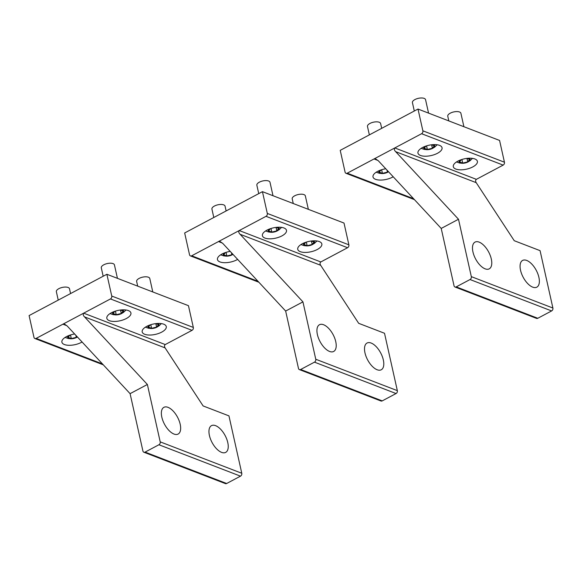 <?xml version="1.0" encoding="UTF-8"?>
<svg xmlns="http://www.w3.org/2000/svg" width="582" height="582" viewBox="0 0 582 582"><rect width="100%" height="100%" fill="white"/><g stroke="black" fill="none" stroke-linecap="round" stroke-linejoin="round"><path stroke-width="0.87" d="M58.236 300.108L56.359 291.698A6.729 2.881 -12.6 0 1 60.477 287.952A6.729 2.881 -12.6 0 1 68.116 287.479A6.729 2.881 -12.6 0 1 69.498 288.767L70.568 293.561M77.384 336.956A5.609 2.401 -12.6 0 1 74.751 338.2A5.609 2.401 -12.6 0 1 74.096 338.382A5.609 2.401 -12.6 0 1 72.655 338.666A5.609 2.401 -12.6 0 1 68.56 335.654M69.862 335.174L68.159 337.371L71.302 338.579L76.329 337.342L76.969 336.512M71.302 338.579L70.495 334.963M76.329 337.342L75.878 335.334M103.181 276.239L101.297 267.836A6.729 2.881 -12.6 0 1 105.415 264.083A6.729 2.881 -12.6 0 1 113.054 263.61A6.729 2.881 -12.6 0 1 114.436 264.897L117.44 278.342M122.111 309.864A5.609 2.401 -12.6 0 1 119.688 314.338A5.609 2.401 -12.6 0 1 119.041 314.52A5.609 2.401 -12.6 0 1 117.593 314.804A5.609 2.401 -12.6 0 1 113.505 311.785M114.8 311.305L113.104 313.502L116.24 314.709L121.267 313.48L123.151 311.043L120.481 310.01M116.24 314.709L115.432 311.101M121.267 313.48L120.496 310.017M137.701 286.133L136.646 281.441A6.729 2.881 -12.6 0 1 140.764 277.687A6.729 2.881 -12.6 0 1 148.403 277.214A6.729 2.881 -12.6 0 1 149.785 278.502L152.79 291.946M157.453 323.468A5.609 2.401 -12.6 0 1 155.038 327.942A5.609 2.401 -12.6 0 1 154.39 328.124A5.609 2.401 -12.6 0 1 152.942 328.408A5.609 2.401 -12.6 0 1 148.854 325.389M156.616 327.084L158.5 324.647L155.831 323.614L156.616 327.084L151.589 328.313L150.782 324.705M150.149 324.909L148.446 327.106L151.589 328.313M293.255 203.525L292.208 198.826A6.729 2.881 -12.6 0 1 296.325 195.079A6.729 2.881 -12.6 0 1 303.964 194.606A6.729 2.881 -12.6 0 1 305.346 195.887L308.351 209.331M313.014 240.853A5.609 2.401 -12.6 0 1 310.599 245.328A5.609 2.401 -12.6 0 1 309.951 245.509A5.609 2.401 -12.6 0 1 308.504 245.793A5.609 2.401 -12.6 0 1 304.408 242.781M305.71 242.301L304.008 244.498L307.151 245.706L312.178 244.469L314.062 242.032L311.385 240.999M307.151 245.706L306.343 242.09M312.178 244.469L311.399 241.006M448.817 120.91L447.769 116.211A6.729 2.881 -12.6 0 1 451.887 112.464A6.729 2.881 -12.6 0 1 459.518 111.991A6.729 2.881 -12.6 0 1 460.9 113.279L463.905 126.716M468.575 158.246A5.609 2.401 -12.6 0 1 466.16 162.713A5.609 2.401 -12.6 0 1 465.505 162.902A5.609 2.401 -12.6 0 1 464.065 163.186A5.609 2.401 -12.6 0 1 459.969 160.166M461.271 159.686L459.569 161.883L462.712 163.091L467.739 161.861L469.623 159.417L466.946 158.391M462.712 163.091L461.904 159.475M467.739 161.861L466.96 158.399M258.743 193.624L256.858 185.221A6.729 2.881 -12.6 0 1 260.976 181.468A6.729 2.881 -12.6 0 1 268.615 181.002A6.729 2.881 -12.6 0 1 269.997 182.282L273.002 195.727M277.665 227.249A5.609 2.401 -12.6 0 1 275.25 231.723A5.609 2.401 -12.6 0 1 274.602 231.905A5.609 2.401 -12.6 0 1 273.154 232.189A5.609 2.401 -12.6 0 1 269.059 229.177M270.361 228.69L268.658 230.887L271.801 232.102L276.828 230.865L278.713 228.428L276.035 227.395M271.801 232.102L270.994 228.486M276.828 230.865L276.057 227.402M414.297 111.017L412.42 102.607A6.729 2.881 -12.6 0 1 416.537 98.86A6.729 2.881 -12.6 0 1 424.176 98.387A6.729 2.881 -12.6 0 1 425.558 99.675L428.556 113.112M433.226 144.634A5.609 2.401 -12.6 0 1 430.811 149.108A5.609 2.401 -12.6 0 1 430.163 149.298A5.609 2.401 -12.6 0 1 428.716 149.574A5.609 2.401 -12.6 0 1 424.62 146.562M425.922 146.082L424.22 148.279L427.363 149.487L432.39 148.257L434.274 145.813L431.597 144.787M427.363 149.487L426.555 145.871M432.39 148.257L431.611 144.787M213.798 217.493L211.921 209.083A6.729 2.881 -12.6 0 1 216.038 205.337A6.729 2.881 -12.6 0 1 223.67 204.864A6.729 2.881 -12.6 0 1 225.052 206.152L226.129 210.946M232.946 254.341A5.609 2.401 -12.6 0 1 230.305 255.585A5.609 2.401 -12.6 0 1 229.657 255.774A5.609 2.401 -12.6 0 1 228.217 256.058A5.609 2.401 -12.6 0 1 224.121 253.039M225.423 252.559L223.721 254.756L226.864 255.964L231.891 254.734L232.531 253.898M226.864 255.964L226.056 252.348M231.891 254.734L231.44 252.726M369.359 134.879L367.482 126.476A6.729 2.881 -12.6 0 1 371.592 122.722A6.729 2.881 -12.6 0 1 379.231 122.249A6.729 2.881 -12.6 0 1 380.613 123.537L381.69 128.331M388.507 171.734A5.609 2.401 -12.6 0 1 385.866 172.978A5.609 2.401 -12.6 0 1 385.219 173.16A5.609 2.401 -12.6 0 1 383.778 173.443A5.609 2.401 -12.6 0 1 379.682 170.424M380.984 169.944L379.282 172.141L382.425 173.349L387.452 172.119L388.092 171.29M382.425 173.349L381.617 169.74M387.452 172.119L387.001 170.111M475.108 242.061A15.139 7.399 62 0 0 475.028 242.105A15.139 7.399 62 0 0 475.552 258.866A15.139 7.399 62 0 0 489.149 268.891A15.139 7.399 62 0 0 489.229 268.848A15.139 7.399 62 0 0 488.705 252.086A15.139 7.399 62 0 0 475.108 242.061M471.325 276.639A2.241 1.702 111.1 0 1 470.038 279.535L456.215 286.875A2.241 1.702 -68.9 0 1 454.964 286.991A2.241 1.702 -68.9 0 1 454.04 285.813L441.214 228.435L458.5 219.254L471.325 276.639L552.9 308.031L540.074 250.653L514.241 240.708L476.222 182.675L395.68 151.676C394.312 150.389 394.014 149.145 394.792 147.937L374.044 158.951L378.031 160.487M476.36 179.336L503.154 165.106A2.241 1.702 -68.9 0 0 504.441 162.211L422.867 130.812A2.241 1.702 -68.9 0 1 421.579 133.715L394.792 147.937L476.36 179.336C475.399 180.231 475.349 181.344 476.222 182.675M414.449 199.641L346.006 173.298A2.241 1.702 -68.9 0 1 345.082 172.119L340.223 150.352L418 109.052L499.574 140.444L504.441 162.211M437.475 153.284A12.338 5.274 167.4 0 0 442.044 147.719A12.338 5.274 167.4 0 0 434.761 144.598A12.338 5.274 167.4 0 0 422.525 147.53A12.338 5.274 167.4 0 0 417.963 153.102A12.338 5.274 167.4 0 0 425.238 156.223A12.338 5.274 167.4 0 0 437.475 153.284M472.824 166.896A12.338 5.274 167.4 0 0 477.393 161.323A12.338 5.274 167.4 0 0 470.111 158.202A12.338 5.274 167.4 0 0 457.874 161.134A12.338 5.274 167.4 0 0 453.313 166.707A12.338 5.274 167.4 0 0 460.588 169.828A12.338 5.274 167.4 0 0 472.824 166.896M385.757 168.773A12.338 5.274 167.4 0 0 377.58 171.399A12.338 5.274 167.4 0 0 373.018 176.964A12.338 5.274 167.4 0 0 380.301 180.085A12.338 5.274 167.4 0 0 392.537 177.154A12.338 5.274 167.4 0 0 393.199 176.782M346.006 173.298A2.241 1.702 -68.9 0 0 347.258 173.181L374.044 158.951L375.834 159.046L378.395 160.85L441.214 228.435M418 109.052L422.867 130.812M522.694 260.38A15.139 7.399 62 0 0 522.614 260.416A15.139 7.399 62 0 0 523.138 277.178A15.139 7.399 62 0 0 536.735 287.202A15.139 7.399 62 0 0 536.815 287.166A15.139 7.399 62 0 0 536.291 270.404A15.139 7.399 62 0 0 522.694 260.38M552.9 308.031A2.241 1.702 111.1 0 1 551.612 310.933L537.79 318.274A2.241 1.702 111.1 0 1 536.539 318.39L454.964 286.991M458.5 219.254L395.68 151.676M319.547 324.676A15.139 7.399 62 0 0 319.467 324.72A15.139 7.399 62 0 0 319.991 341.474A15.139 7.399 62 0 0 333.588 351.506A15.139 7.399 62 0 0 333.668 351.463A15.139 7.399 62 0 0 333.144 334.701A15.139 7.399 62 0 0 319.547 324.676M315.764 359.247A2.241 1.702 111.1 0 1 314.476 362.15L300.654 369.49A2.241 1.702 -68.9 0 1 299.403 369.606A2.241 1.702 -68.9 0 1 298.479 368.428L285.653 311.05L302.938 301.869L315.764 359.247L397.339 390.646L384.513 333.268L358.679 323.323L320.66 265.283L240.119 234.284C238.751 233.004 238.453 231.76 239.231 230.552L218.49 241.566L222.47 243.101M320.806 261.951L347.592 247.721A2.241 1.702 -68.9 0 0 348.88 244.826L267.305 213.427A2.241 1.702 -68.9 0 1 266.018 216.322L239.231 230.552L320.806 261.951C319.838 262.838 319.787 263.952 320.66 265.283M258.888 282.248L190.445 255.913A2.241 1.702 -68.9 0 1 189.528 254.734L184.661 232.967L262.438 191.66L344.013 223.059L348.88 244.826M281.921 235.899A12.338 5.274 167.4 0 0 286.482 230.334A12.338 5.274 167.4 0 0 279.2 227.213A12.338 5.274 167.4 0 0 266.963 230.145A12.338 5.274 167.4 0 0 262.402 235.71A12.338 5.274 167.4 0 0 269.677 238.831A12.338 5.274 167.4 0 0 281.921 235.899M317.27 249.503A12.338 5.274 167.4 0 0 321.831 243.938A12.338 5.274 167.4 0 0 314.549 240.817A12.338 5.274 167.4 0 0 302.313 243.749A12.338 5.274 167.4 0 0 297.751 249.322A12.338 5.274 167.4 0 0 305.026 252.435A12.338 5.274 167.4 0 0 317.27 249.503M230.196 251.388A12.338 5.274 167.4 0 0 222.026 254.007A12.338 5.274 167.4 0 0 217.457 259.579A12.338 5.274 167.4 0 0 224.739 262.7A12.338 5.274 167.4 0 0 236.976 259.768A12.338 5.274 167.4 0 0 237.645 259.397M190.445 255.913A2.241 1.702 -68.9 0 0 191.696 255.796L218.49 241.566L220.272 241.661L222.833 243.465L285.653 311.05M262.438 191.66L267.305 213.427M367.133 342.987A15.139 7.399 62 0 0 367.053 343.031A15.139 7.399 62 0 0 367.577 359.792A15.139 7.399 62 0 0 381.174 369.817A15.139 7.399 62 0 0 381.254 369.774A15.139 7.399 62 0 0 380.73 353.019A15.139 7.399 62 0 0 367.133 342.987M397.339 390.646A2.241 1.702 111.1 0 1 396.051 393.541L382.228 400.889A2.241 1.702 111.1 0 1 380.977 400.998L299.403 369.606M302.938 301.869L240.119 234.284M163.986 407.284A15.139 7.399 62 0 0 163.906 407.327A15.139 7.399 62 0 0 164.43 424.089A15.139 7.399 62 0 0 178.027 434.114A15.139 7.399 62 0 0 178.107 434.07A15.139 7.399 62 0 0 177.59 417.316A15.139 7.399 62 0 0 163.986 407.284M160.203 441.862A2.241 1.702 111.1 0 1 158.922 444.757L145.093 452.105A2.241 1.702 -68.9 0 1 143.841 452.214A2.241 1.702 -68.9 0 1 142.925 451.043L130.092 393.658L147.377 384.484L160.203 441.862L241.777 473.261L228.952 415.875L203.118 405.938L165.099 347.898L84.557 316.899C83.19 315.619 82.891 314.367 83.67 313.167L62.929 324.181L66.908 325.716M165.244 344.559L192.031 330.336A2.241 1.702 -68.9 0 0 193.319 327.433L111.744 296.042A2.241 1.702 -68.9 0 1 110.456 298.937L83.67 313.167L165.244 344.559C164.277 345.453 164.233 346.566 165.099 347.898M103.327 364.863L34.891 338.52A2.241 1.702 -68.9 0 1 33.967 337.349L29.1 315.582L106.877 274.275L188.452 305.674L193.319 327.433M126.359 318.514A12.338 5.274 167.4 0 0 130.921 312.941A12.338 5.274 167.4 0 0 123.639 309.828A12.338 5.274 167.4 0 0 111.402 312.76A12.338 5.274 167.4 0 0 106.841 318.325A12.338 5.274 167.4 0 0 114.123 321.446A12.338 5.274 167.4 0 0 126.359 318.514M161.709 332.118A12.338 5.274 167.4 0 0 166.27 326.546A12.338 5.274 167.4 0 0 158.988 323.432A12.338 5.274 167.4 0 0 146.751 326.364A12.338 5.274 167.4 0 0 142.19 331.929A12.338 5.274 167.4 0 0 149.472 335.05A12.338 5.274 167.4 0 0 161.709 332.118M74.634 334.003A12.338 5.274 167.4 0 0 66.464 336.622A12.338 5.274 167.4 0 0 61.903 342.194A12.338 5.274 167.4 0 0 69.178 345.308A12.338 5.274 167.4 0 0 81.415 342.376A12.338 5.274 167.4 0 0 82.084 342.005M34.891 338.52A2.241 1.702 -68.9 0 0 36.135 338.404L62.929 324.181L64.711 324.269L67.272 326.08L130.092 393.658M106.877 274.275L111.744 296.042M211.572 425.602A15.139 7.399 62 0 0 211.492 425.646A15.139 7.399 62 0 0 212.015 442.4A15.139 7.399 62 0 0 225.612 452.432A15.139 7.399 62 0 0 225.692 452.389A15.139 7.399 62 0 0 225.169 435.627A15.139 7.399 62 0 0 211.572 425.602M241.777 473.261A2.241 1.702 111.1 0 1 240.49 476.156L226.667 483.497A2.241 1.702 111.1 0 1 225.416 483.613L143.841 452.214M147.377 384.484L84.557 316.899M503.154 165.106L421.579 133.715M413.584 198.709L347.258 173.181M470.038 279.535L551.612 310.933M456.215 286.875L537.79 318.274M347.592 247.721L266.018 216.322M258.022 281.324L191.696 255.796M314.476 362.15L396.051 393.541M300.654 369.49L382.228 400.889M192.031 330.336L110.456 298.937M102.468 363.939L36.135 338.404M158.922 444.757L240.49 476.156M145.093 452.105L226.667 483.497M74.751 338.2L77.435 337.014M72.655 338.666L68.472 338.564L65.082 337.444M119.688 314.338L123.428 312.461L126.018 309.995M117.593 314.804L113.417 314.702L110.02 313.574M155.038 327.942L158.777 326.065L161.367 323.599M152.942 328.408L148.766 328.306L145.369 327.179M310.599 245.328L314.338 243.458L316.928 240.992M308.504 245.793L304.321 245.691L300.93 244.564M466.16 162.713L469.9 160.843L472.489 158.377M464.065 163.186L459.882 163.084L456.484 161.956M275.25 231.723L278.989 229.846L281.579 227.387M273.154 232.189L268.979 232.087L265.581 230.959M430.811 149.108L434.55 147.239L437.14 144.773M428.716 149.574L424.533 149.472L421.142 148.352M230.305 255.585L232.996 254.399M228.217 256.058L224.034 255.956L220.636 254.829M385.866 172.978L388.558 171.785M383.778 173.443L379.595 173.341L376.198 172.214"/></g></svg>
